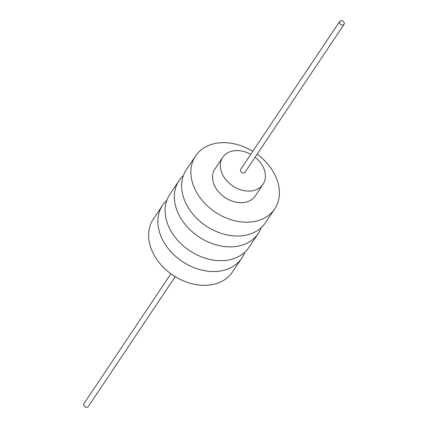 <?xml version="1.0" encoding="UTF-8"?>
<svg xmlns="http://www.w3.org/2000/svg" width="428" height="428" viewBox="0 0 428 428"><rect width="100%" height="100%" fill="white"/><g stroke="black" fill="none" stroke-linecap="round" stroke-linejoin="round"><path stroke-width="0.64" d="M250.776 154.353A24.246 18.201 33.8 0 0 222.726 157.354A24.246 18.201 33.8 0 0 222.865 175.18A24.246 18.201 33.8 0 0 243.034 190.439A24.246 18.201 33.8 0 0 263.033 184.324A24.246 18.201 33.8 0 0 262.894 166.492A24.246 18.201 33.8 0 0 255.104 157.247M222.726 157.354L214.968 168.942A24.246 18.201 33.8 0 0 215.107 186.774A24.246 18.201 33.8 0 0 235.277 202.032A24.246 18.201 33.8 0 0 255.275 195.912L263.033 184.324M166.856 200.309A47.599 35.722 33.8 0 0 162.554 205.29L153.315 219.099A47.599 35.722 33.8 0 0 153.588 254.098A47.599 35.722 33.8 0 0 193.172 284.053A47.599 35.722 33.8 0 0 232.436 272.042L241.681 258.228A47.599 35.722 33.8 0 0 244.645 252.354M162.554 205.29A47.599 35.722 33.8 0 0 162.827 240.29A47.599 35.722 33.8 0 0 202.417 270.239A47.599 35.722 33.8 0 0 241.681 258.228M183.355 175.646A47.599 35.722 33.8 0 0 179.059 180.627L169.82 194.435A47.599 35.722 33.8 0 0 170.087 229.435A47.599 35.722 33.8 0 0 209.677 259.384A47.599 35.722 33.8 0 0 248.941 247.373L258.18 233.565A47.599 35.722 33.8 0 0 261.144 227.691M179.059 180.627A47.599 35.722 33.8 0 0 179.332 215.621A47.599 35.722 33.8 0 0 218.922 245.576A47.599 35.722 33.8 0 0 258.18 233.565M252.793 151.335A47.599 35.722 33.8 0 0 195.564 155.958L186.319 169.772A47.599 35.722 33.8 0 0 186.592 204.771A47.599 35.722 33.8 0 0 226.182 234.721A47.599 35.722 33.8 0 0 265.446 222.71L274.685 208.901A47.599 35.722 33.8 0 0 274.412 173.902A47.599 35.722 33.8 0 0 257.126 154.23M195.564 155.958A47.599 35.722 33.8 0 0 195.831 190.958A47.599 35.722 33.8 0 0 235.421 220.907A47.599 35.722 33.8 0 0 274.685 208.901M339.73 21.4L240.713 169.386A2.605 1.953 33.8 0 0 240.729 171.302A2.605 1.953 33.8 0 0 242.895 172.944A2.605 1.953 33.8 0 0 245.046 172.286L344.059 24.294A2.605 1.953 33.8 0 0 344.048 22.379A2.605 1.953 33.8 0 0 341.881 20.742A2.605 1.953 33.8 0 0 339.73 21.4A2.605 1.953 33.8 0 0 339.746 23.315A2.605 1.953 33.8 0 0 341.913 24.952A2.605 1.953 33.8 0 0 344.059 24.294M170.874 273.77L83.942 403.706A2.605 1.953 33.8 0 0 83.952 405.621A2.605 1.953 33.8 0 0 86.119 407.258A2.605 1.953 33.8 0 0 88.27 406.6L175.207 276.665"/></g></svg>
